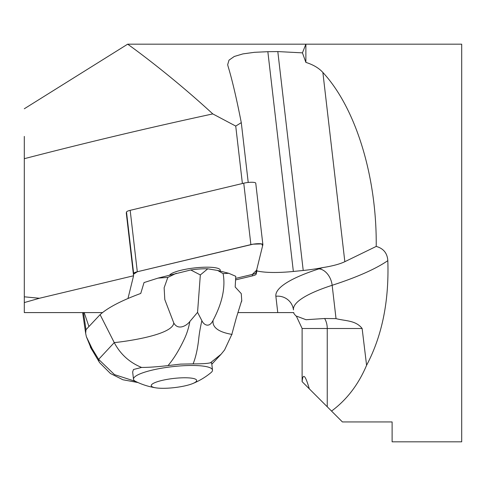 <?xml version="1.0" encoding="UTF-8"?>
<svg xmlns="http://www.w3.org/2000/svg" width="486" height="486" viewBox="0 0 486 486"><rect width="100%" height="100%" fill="white"/><g stroke="black" fill="none" stroke-linecap="round" stroke-linejoin="round"><path stroke-width="0.73" d="M331.543 411.071L342.411 421.939L392.111 421.939L392.111 441.817L461.7 441.817L461.7 44.183L127.66 44.183C127.994 44.372 168.508 73.119 212.789 113.912L235.728 126.074L241.287 122.66C236.518 98.306 232.071 79.4 227.958 65.944L227.685 64.644L228.991 60.167L234.258 56.479L242.903 53.897L254.494 52.312L267.847 51.692L277.81 51.577L302.438 52.859L305.876 44.183L305.876 62.384C313.294 64.747 318.962 68.107 322.868 72.457C355.837 107.947 376.905 176.649 376.219 246.42C383.448 248.437 387.318 253.182 387.816 260.642C389.177 301.071 382.099 335.948 366.584 365.284C358.443 384.554 346.761 399.82 331.543 411.071L302.122 381.65C302.96 372.744 305.348 375.137 309.296 388.824M169.699 275.015A25.63 5.158 -6.6 0 1 194.801 267.908A25.63 5.158 -6.6 0 1 220.261 270.137A25.63 5.158 -6.6 0 1 219.988 271.048A25.63 5.158 173.4 0 0 220.261 270.137A25.63 5.158 173.4 0 0 207.71 267.185A25.63 5.158 173.4 0 0 169.699 275.015M133.638 273.43L133.413 274.341L137.331 271.747L253.17 244.166L261.662 243.917L262.616 245.752L256.59 270.234L252.325 274.432L235.807 278.375L252.301 274.438A7.891 1.586 173.4 0 0 255.97 272.755L262.871 244.719A7.891 1.586 173.4 0 0 262.877 244.598A7.891 1.586 173.4 0 0 258.759 243.686A7.891 1.586 173.4 0 0 250.879 244.616L137.307 271.747A7.891 1.586 173.4 0 0 133.638 273.43L126.506 212.011L126.281 212.923L133.577 275.769L39.451 298.258L24.3 296.812L24.3 158.691C86.976 142.441 149.81 127.514 212.789 113.912M242.393 183.52L235.728 126.074M248.225 182.457L241.287 122.66M237.848 312.589L277.761 312.589L275.866 296.26A156.073 31.402 -6.6 0 1 318.95 268.855A237.047 47.689 173.4 0 0 322.795 267.592A44.736 8.997 -6.6 0 1 303.221 270.471L293.356 271.461A44.736 8.997 -6.6 0 1 256.936 270.921L256.772 269.499M366.584 365.284L362.131 328.493C355.661 320.165 345.503 321.149 336.026 318.622L324.63 318.506L306.028 319.721L295.816 315.864L293.878 313.494L293.751 312.589L277.761 312.589M293.878 313.494L293.781 312.644M235.771 279.851L252.465 275.866A7.891 1.586 173.4 0 0 256.134 274.183L256.936 270.921M133.577 275.769L127.964 298.556M102.358 312.589L24.3 312.589L24.3 302.571L39.451 298.258M302.438 52.859L305.876 62.384M24.3 296.812L24.3 302.571M24.3 136.414L24.3 158.691M322.795 267.592C332.454 266.061 339.805 264.092 344.835 261.693L376.219 246.42M91.453 349.191L86.368 336.689L85.664 333.353L85.992 329.702L88.938 326.537L84.169 312.589M99.66 362.738A19.883 9.963 -34.8 0 1 98.634 359.367L114.489 374.621L135.618 381.419M192.62 383.606A22.866 4.599 -6.6 0 1 155.957 387.858A22.866 4.599 -6.6 0 1 168.946 379.08A22.866 4.599 -6.6 0 1 196.198 381.516A22.866 4.599 -6.6 0 1 192.62 383.606A69.589 69.589 0 0 0 211.015 372.61A39.761 8.001 173.4 0 0 211.653 372.015A39.761 8.001 173.4 0 0 212.497 370.065A39.761 8.001 173.4 0 0 176.655 366.225A39.761 8.001 173.4 0 0 134.349 377.288A39.761 8.001 173.4 0 0 133.504 379.238L132.66 371.99L133.468 369.512L141.584 367.44C129.47 362.471 120.358 354.191 114.253 342.594L100.092 314.642C107.886 307.638 121.439 300.573 140.752 293.447L144.026 282.573L158.017 278.114L167.84 277.409L164.134 287.779L164.803 299.583L173.788 322.977C178.125 330.784 186.861 325.602 189.856 321.483L197.559 312.364L200.329 274.942L190.761 269.967L158.017 278.114M88.938 326.537L100.092 314.642M240.983 302.705L241.773 300.962L241.263 293.623L235.181 287.007L235.777 276.315L228.754 273.29L217.637 270.447L207.765 268.813A21.87 4.398 173.4 0 0 190.761 269.967M228.754 273.29L223.123 273.636C225.601 287.426 222.26 302.978 213.111 320.298C211.112 333.044 235.005 334.289 231.707 334.587M212.497 370.065L211.665 362.896L210.523 362.738L221.112 354.221L224.575 349.963L231.834 334.38L236.281 317.959L241.597 300.901M207.765 268.813L200.329 274.942M197.559 312.364L201.878 320.663C203.482 324.466 209.047 328.676 213.111 320.298M217.637 270.447L223.123 273.636M86.368 336.689L92.152 348.735L98.634 359.367L114.253 342.594C120.777 342.077 172.512 335.674 173.788 322.977M210.523 362.738C207.99 363.504 202.182 363.886 193.094 363.886L180.549 364.111L168.016 365.594C157.367 366.827 148.558 367.44 141.584 367.44M168.016 365.594C173.551 359.069 178.805 350.619 183.763 340.23C186.6 334.52 188.629 328.275 189.856 321.483M193.094 363.886C195.676 357.562 197.541 349.337 198.689 339.21C199.236 333.657 200.299 327.479 201.878 320.663M176.29 273.266L167.84 277.409M133.504 379.238A39.761 8.001 173.4 0 0 135.533 381.376A69.589 69.589 0 0 0 155.957 387.858M126.506 212.011A7.891 1.586 -6.6 0 1 130.175 210.329L243.753 183.198A7.891 1.586 -6.6 0 1 251.627 182.268A7.891 1.586 -6.6 0 1 255.751 183.179L262.877 244.598M293.356 271.461L267.847 51.692M362.131 328.493L327.248 328.493A15.904 11.804 90 0 0 324.63 318.506M327.248 406.77L327.248 328.493L302.116 328.493L296.43 316.307M336.026 318.622L332.157 285.288A140.168 28.2 173.4 0 0 293.459 309.898A15.904 15.582 173.4 0 0 275.866 296.26M387.816 260.642A252.951 50.89 -6.6 0 1 332.157 285.288A15.904 10.99 -107.9 0 0 318.95 268.855M344.835 261.693L322.868 72.457M303.221 270.471L277.81 51.577M252.465 275.866L252.301 274.438M255.97 272.755L256.134 274.183M83.489 312.589L85.992 329.702M130.175 210.329L137.307 271.747M250.879 244.616L243.753 183.198M24.3 108.767L127.66 44.183M302.116 328.493L302.116 381.644M85.664 333.353L82.632 312.589M211.817 364.208L220.899 354.458M90.335 347.053L99.6 362.647L110.407 373.473L122.903 379.76L138.006 382.549"/></g></svg>

